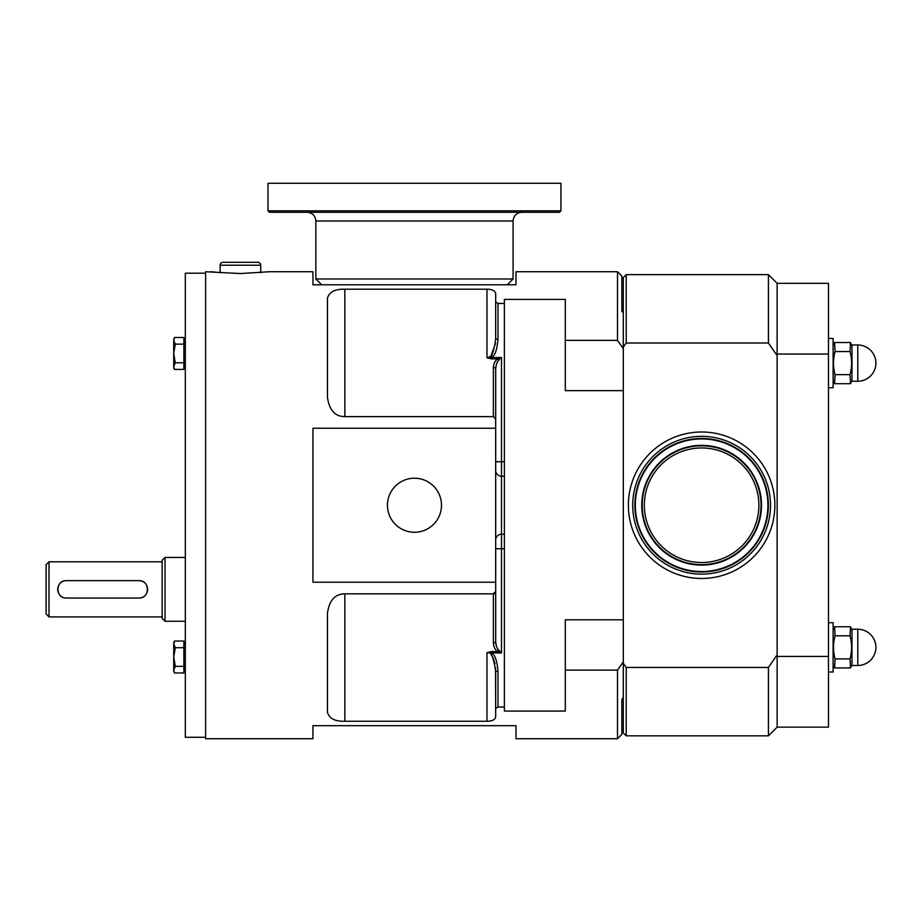 <?xml version="1.0" encoding="UTF-8"?>
<svg xmlns="http://www.w3.org/2000/svg" width="922" height="922" viewBox="0 0 922 922"><rect width="100%" height="100%" fill="white"/><g stroke="black" fill="none" stroke-linecap="round" stroke-linejoin="round"><path stroke-width="1.38" d="M621.854 699.314L623.307 697.597L621.854 699.314L621.854 734.373L617.51 738.729L617.51 670.11L623.307 661.789L623.307 732.921L626.211 735.825L768.429 735.825L768.429 667.459L777.142 654.827L777.142 355.638L768.429 343.007L768.429 274.641L626.211 274.641L626.211 343.007L623.307 347.156L623.307 348.677L617.51 340.356L621.854 346.58M623.307 663.31L626.211 667.459L626.211 735.825M621.854 663.886L617.51 670.11L565.301 670.11L565.301 711.069L504.38 711.069L504.38 707.024L498.007 707.024L498.007 671.343C497.073 660.521 494.872 654.401 491.403 652.972L491.403 651.566L497.673 651.566L501.487 652.972L498.756 650.16A2.317 0.934 124.9 0 1 497.673 651.566C495.206 649.987 493.777 647.129 493.362 642.991A2.317 1.544 0 0 0 494.595 642.761M626.211 274.641L623.307 277.545L623.307 312.869L621.854 311.152L621.854 276.093L617.51 271.736L515.986 271.736L515.986 284.794L312.95 284.794L312.95 271.736L269.443 271.736L240.435 273.546L205.629 271.736L205.629 738.729L312.95 738.729L312.95 725.672L515.986 725.672L515.986 738.729L617.51 738.729M623.307 661.789L623.307 390.663L623.307 619.803L565.301 619.803L565.301 670.11M626.211 343.007L768.429 343.007M626.211 667.459L768.429 667.459M617.51 271.736L617.51 340.356L565.301 340.356L565.301 390.663L623.307 390.663L623.307 348.677M621.854 311.152L623.307 312.869L623.307 347.156M777.142 355.638L777.142 654.827M768.429 274.641L777.142 283.342L777.142 354.06L828.475 354.06M828.475 656.406L777.142 656.406L777.142 727.124L828.475 727.124L828.475 283.342L777.142 283.342M834.606 383.702L833.119 380.509L834.606 383.702L850.487 383.702L851.974 380.509L850.487 383.702L850.026 374.655C852.101 366.956 852.101 359.257 850.026 351.559L850.487 342.511L851.974 345.704L850.487 342.511L834.606 342.511L833.119 345.704L834.606 342.511L835.067 351.559C832.992 359.257 832.992 366.956 835.067 374.655L834.606 383.702M835.067 374.655L850.026 374.655M857.771 344.978L857.771 381.235A18.129 18.129 0 0 0 875.9 363.107A18.129 18.129 0 0 1 857.771 381.235L851.974 381.235L851.974 344.978L857.771 344.978A18.129 18.129 0 0 1 875.9 363.107M834.606 667.954L833.119 664.762L834.606 667.954L850.487 667.954L851.974 664.762L850.487 667.954L850.026 658.907C852.101 651.209 852.101 643.51 850.026 635.811L850.487 626.764L851.974 629.957L850.487 626.764L834.606 626.764L833.119 629.957L834.606 626.764L835.067 635.811C832.992 643.51 832.992 651.209 835.067 658.907L834.606 667.954M835.067 658.907L850.026 658.907M857.771 665.488L857.771 629.23A18.129 18.129 0 0 1 875.9 647.359A18.129 18.129 0 0 1 857.771 665.488L851.974 665.488L851.974 629.23L857.771 629.23A18.129 18.129 0 0 1 875.9 647.359M828.475 622.707L833.119 622.707L833.119 672.011L828.475 672.011M835.067 635.811L850.026 635.811M828.475 338.455L833.119 338.455L833.119 387.759L828.475 387.759M835.067 351.559L850.026 351.559M495.679 293.357L495.679 339.123L495.679 293.357C494.791 290.568 491.899 289.185 486.977 289.208L344.851 289.208C335.043 288.943 329.246 291.951 327.448 298.232L327.448 397.198C329.246 410.106 335.043 416.583 344.851 416.629C335.043 416.583 329.246 410.106 327.448 397.198M493.443 416.629L495.679 419.118L495.679 428.257L312.95 428.257L312.95 582.208L495.679 582.208L495.679 591.348L493.374 593.837L344.851 593.837C335.043 593.883 329.246 600.36 327.448 613.268L327.448 712.233C329.246 718.515 335.043 721.523 344.851 721.258L486.977 721.258C491.899 721.281 494.791 719.898 495.679 717.12L495.679 708.361L498.007 707.024M493.696 593.814L494.699 593.388M211.426 271.736L220.128 272.658L220.128 265.213A2.904 2.904 0 0 1 223.032 262.309L257.837 262.309A2.904 2.904 0 0 1 260.742 265.213L260.742 272.658M507.284 284.794L513.081 278.986L315.854 278.986L315.854 220.98L513.081 220.98C513.6 215.69 516.504 212.798 521.783 212.279M495.679 641.458A2.317 1.544 0 0 0 495.679 641.447L495.679 428.257M494.595 367.705A2.317 1.544 0 0 0 493.362 367.475L493.362 416.629L344.851 416.629L344.851 289.208M498.007 303.442L495.679 302.105L495.679 339.123L498.007 339.123L498.007 303.442L504.38 303.442L504.38 299.396L565.301 299.396L565.301 340.356M466.336 284.794L362.6 284.794M495.471 343.491L491.103 355.627M490.297 356.376L488.844 357.263M495.54 667.655L495.679 717.12L495.679 671.343L498.007 671.343M491.092 654.827L491.864 655.749M492.867 657.351L495.022 663.805M496.278 645.631L495.909 644.04M495.679 461.726L501.487 461.726L501.487 357.494L497.673 358.9C495.206 360.479 493.777 363.337 493.362 367.475A2.317 1.544 180 0 1 495.679 369.019L495.909 366.449M496.301 364.743L497.315 362.254M504.38 303.442L504.38 534.241L501.487 534.241L501.487 548.74L504.38 548.74L504.38 707.024M504.38 548.74L504.38 534.241M500.346 357.92L498.756 360.306A2.317 0.934 55.1 0 0 497.673 358.9L491.403 358.9L491.403 357.494C494.872 356.065 497.073 349.945 498.007 339.123M504.38 476.225L501.487 476.225L501.487 534.241A5.797 5.797 0 0 0 495.679 540.038M495.679 708.361L495.679 671.343C493.477 656.464 490.573 650.287 486.977 652.811L491.403 651.566M498.756 650.16C497.108 648.846 496.094 645.953 495.679 641.447A2.317 1.544 180 0 1 493.362 642.991L493.362 593.837M495.679 369.019L495.679 419.118L495.679 369.019C496.094 364.513 497.119 361.62 498.756 360.306M414.474 478.218A27.015 27.015 0 0 1 441.488 505.233A27.015 27.015 0 0 1 414.474 532.248A27.015 27.015 0 0 1 387.447 505.233A27.015 27.015 0 0 1 414.474 478.218M491.403 358.9L486.977 357.655C490.573 360.179 493.477 354.013 495.679 339.123M501.487 357.494L486.977 357.655L486.977 289.208M501.487 476.225A5.797 5.797 0 0 1 495.679 470.427A5.797 5.797 0 0 0 501.487 476.225L501.487 461.726L504.38 461.726M486.977 721.258L486.977 652.811L501.487 652.972L501.487 548.74L495.679 548.74M205.629 737.277L185.322 737.277L185.322 273.189L205.629 273.189M185.322 557.441L165.026 557.441L165.026 621.255L185.322 621.255M165.026 621.255L162.122 618.351L162.122 560.346L165.026 557.441M162.122 616.899L49.004 616.899L49.004 561.798L162.122 561.798M66.407 580.653C55.182 580.122 55.182 598.574 66.407 598.055L138.922 598.055C150.136 598.574 150.136 580.122 138.922 580.653L66.407 580.653A8.701 8.701 0 0 0 65.646 580.676M49.004 561.798L46.1 564.69L46.1 614.006L49.004 616.899M64.886 580.779A8.701 8.701 0 0 0 64.125 580.952M63.388 581.183A8.701 8.701 0 0 0 62.673 581.494M61.97 581.863A8.701 8.701 0 0 0 61.313 582.289M60.691 582.785A8.701 8.701 0 0 0 60.114 583.338M59.584 583.937A8.701 8.701 0 0 0 59.123 584.583M58.386 585.966A8.701 8.701 0 0 0 58.121 586.692M57.913 587.441A8.701 8.701 0 0 0 57.775 588.201M57.706 588.962A8.701 8.701 0 0 0 57.706 589.734M57.775 590.495A8.701 8.701 0 0 0 57.913 591.256M58.121 592.005A8.701 8.701 0 0 0 58.386 592.731M59.123 594.114A8.701 8.701 0 0 0 59.584 594.759M60.114 595.358A8.701 8.701 0 0 0 60.691 595.912M61.313 596.407A8.701 8.701 0 0 0 61.97 596.834M62.673 597.214A8.701 8.701 0 0 0 63.388 597.514M64.125 597.744A8.701 8.701 0 0 0 64.886 597.917M65.646 598.021A8.701 8.701 0 0 0 66.407 598.055M138.922 598.055A8.701 8.701 0 0 0 139.683 598.021M140.444 597.917A8.701 8.701 0 0 0 141.193 597.744M141.93 597.514A8.701 8.701 0 0 0 142.645 597.214M143.348 596.834A8.701 8.701 0 0 0 144.005 596.407M144.627 595.912A8.701 8.701 0 0 0 145.203 595.358M145.734 594.759A8.701 8.701 0 0 0 146.195 594.114M146.932 592.731A8.701 8.701 0 0 0 147.209 592.005M147.405 591.256A8.701 8.701 0 0 0 147.543 590.495M147.612 589.734A8.701 8.701 0 0 0 147.612 588.962M147.543 588.201A8.701 8.701 0 0 0 147.405 587.441M147.209 586.692A8.701 8.701 0 0 0 146.932 585.966M146.195 584.583A8.701 8.701 0 0 0 145.734 583.937M145.203 583.338A8.701 8.701 0 0 0 144.627 582.785M144.005 582.289A8.701 8.701 0 0 0 143.348 581.863M142.645 581.494A8.701 8.701 0 0 0 141.93 581.183M141.193 580.952A8.701 8.701 0 0 0 140.444 580.779M139.683 580.676A8.701 8.701 0 0 0 138.922 580.653M173.728 642.507L174.558 641.055L173.728 643.821L174.558 641.055L173.728 643.821L174.558 641.055L183.87 641.055L183.87 647.705L175.295 647.705L173.728 643.821L173.728 657.006L175.295 647.705M183.87 666.318L183.87 672.956L174.558 672.956L173.728 670.19L175.295 666.318L173.728 657.006L175.295 666.318L183.87 666.318L183.87 647.705M185.322 340.552L183.87 340.552M185.322 366.368L183.87 366.368M173.728 367.959L174.558 369.411L173.728 366.645L174.558 369.411L183.87 369.411L183.87 337.51L174.558 337.51L173.728 340.276L174.558 337.51L173.728 340.276L174.558 337.51L173.728 338.962M183.87 344.148L175.295 344.148L173.728 340.276L173.728 353.46L175.295 344.148M183.87 362.772L175.295 362.772L173.728 353.46L173.728 366.645L175.295 362.772L173.728 353.46M185.322 644.098L183.87 644.098M185.322 669.914L183.87 669.914M173.728 670.19L174.558 672.956L173.728 670.19L173.728 657.006M174.558 369.411L173.728 366.645M560.945 210.827L559.493 212.279L269.443 212.279L267.991 210.827L267.991 183.271L560.945 183.271L560.945 210.827L267.991 210.827M628.378 505.233A73.241 73.241 0 0 0 701.619 578.474A73.241 73.241 0 0 0 774.86 505.233A73.241 73.241 0 0 0 701.619 431.992A73.241 73.241 0 0 0 628.378 505.233M344.851 593.837L344.851 721.258M220.128 265.213L260.742 265.213M632.723 505.233A68.896 68.896 0 0 1 701.619 436.337A68.896 68.896 0 0 1 770.515 505.233A68.896 68.896 0 0 1 701.619 574.129A68.896 68.896 0 0 1 632.723 505.233M634.866 505.233A66.764 66.764 0 0 1 701.619 438.469A66.764 66.764 0 0 1 768.383 505.233A66.764 66.764 0 0 1 701.619 571.997A66.764 66.764 0 0 1 634.866 505.233M635.327 505.233A66.292 66.292 0 0 0 701.619 571.525A66.292 66.292 0 0 0 767.911 505.233A66.292 66.292 0 0 0 701.619 438.941A66.292 66.292 0 0 0 635.327 505.233M641.735 505.233A59.884 59.884 0 0 1 701.619 445.349A59.884 59.884 0 0 1 761.503 505.233A59.884 59.884 0 0 1 701.619 565.117A59.884 59.884 0 0 1 641.735 505.233M642.208 505.233A59.411 59.411 0 0 0 701.619 564.644A59.411 59.411 0 0 0 761.03 505.233A59.411 59.411 0 0 0 701.619 445.822A59.411 59.411 0 0 0 642.208 505.233M644.34 505.233A57.279 57.279 0 0 1 701.619 447.954A57.279 57.279 0 0 1 758.898 505.233A57.279 57.279 0 0 1 701.619 562.512A57.279 57.279 0 0 1 644.34 505.233M777.142 727.124L768.429 735.825M321.651 284.794L315.854 278.986M173.728 671.504L174.558 672.956M513.081 278.986L513.081 220.98M315.854 220.98C315.336 215.69 312.431 212.798 307.153 212.279"/></g></svg>
